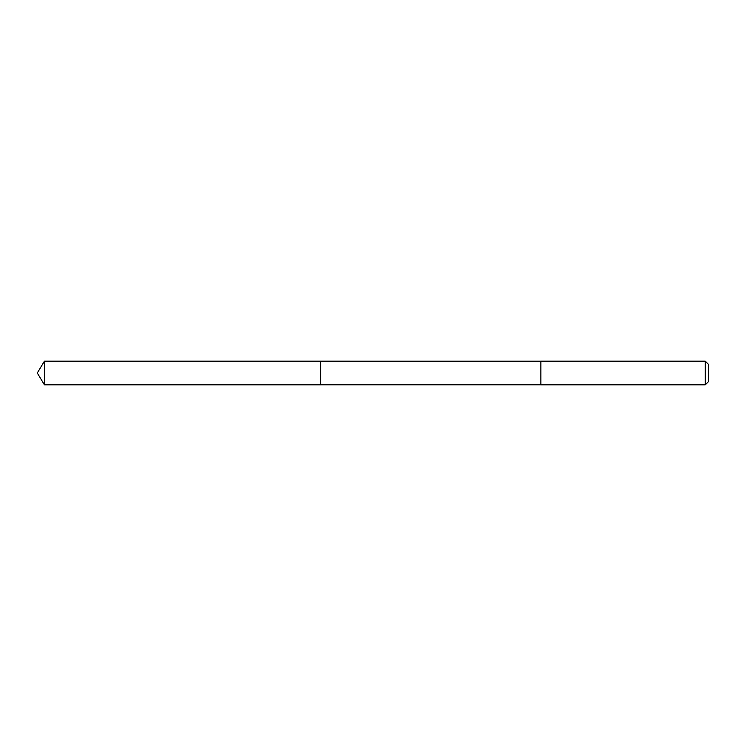 <?xml version="1.0" encoding="UTF-8"?>
<svg xmlns="http://www.w3.org/2000/svg" width="746" height="746" viewBox="0 0 746 746"><rect width="100%" height="100%" fill="white"/><g stroke="black" fill="none" stroke-linecap="round" stroke-linejoin="round"><path stroke-width="1.12" d="M320.594 384.805L320.594 361.195L44.396 361.195L44.396 384.805L320.594 384.805L320.594 361.195L540.85 361.204L540.85 384.796L44.396 384.805L37.3 373L44.396 384.805M540.85 370.631L540.85 384.805L705.296 384.805L705.296 361.195L540.85 361.195L540.85 370.631M705.296 361.195L708.7 364.608L708.7 381.392L705.296 384.805M37.3 373L44.396 361.195"/></g></svg>
